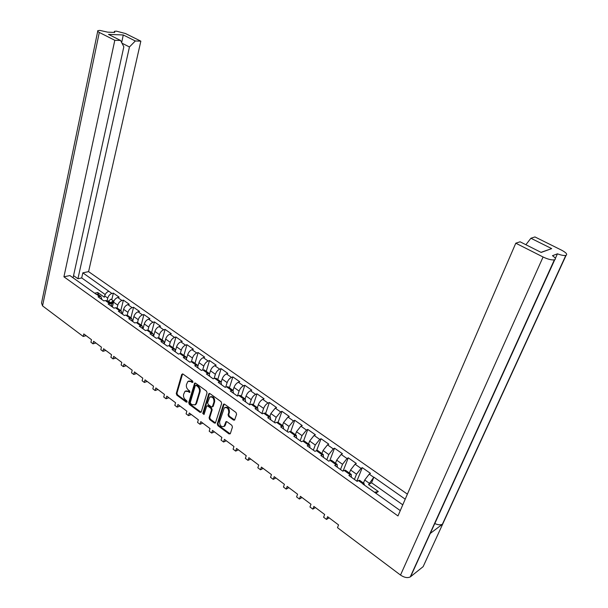 <?xml version="1.0" encoding="UTF-8"?>
<svg xmlns="http://www.w3.org/2000/svg" width="608" height="608" viewBox="0 0 608 608"><rect width="100%" height="100%" fill="white"/><g stroke="black" fill="none" stroke-linecap="round" stroke-linejoin="round"><path stroke-width="0.91" d="M192.956 382.189L192.546 380.98L182.932 374.019L181.731 374.429L176.267 393.444L176.844 395.147L186.306 402.177L187.15 401.911L186.74 400.71L185.508 399.798C183.829 398.301 183.206 396.477 183.624 394.311L185.037 391.271L187.948 391.468L189.833 392.418L189.628 390.898L188.381 389.986C186.694 388.497 186.063 386.665 186.489 384.476L187.956 381.368L190.851 381.573L192.105 382.478L192.956 382.189M228.661 416.541L233.51 420.082L234.597 420.09L236.588 414.238L235.972 412.452L224.626 404.229L223.334 404.624L217.284 423.898L217.884 425.653L229.049 433.952L230.348 433.595L232.446 427.082L231.83 425.304L227.004 421.747L225.94 421.732L224.071 426.36C221.145 427.204 219.655 425.615 219.625 421.602L224.299 407.816C227.248 407.033 228.73 408.637 228.73 412.634L228.053 414.762L228.661 416.541L229.353 416.244L234.688 419.991M337.478 527.668L400.505 575.062L543.081 257.002L515.789 243.192L397.974 515.941L63.924 276.807L114.806 40.28L99.294 32.437L42.552 305.885L83.205 336.46L83.798 333.929L91.519 339.72L90.919 342.258L93.009 343.824L93.609 341.286L101.452 347.168L100.837 349.714L102.957 351.31L103.573 348.756L111.545 354.73L110.907 357.291L113.058 358.91L113.696 356.349L121.798 362.414L121.144 364.982L123.325 366.632L123.986 364.055L132.21 370.226L131.533 372.803L133.752 374.467L134.429 371.891L142.789 378.153L142.097 380.745L144.354 382.44L145.046 379.848L153.543 386.217L152.828 388.816L155.116 390.534L155.838 387.934L164.464 394.41L163.734 397.016L166.06 398.764L166.797 396.158L175.575 402.732L174.815 405.346L177.186 407.132L177.946 404.51L186.861 411.198L186.086 413.82L188.495 415.636L189.278 413.007L198.345 419.801L197.547 422.438L199.994 424.278L200.8 421.64L210.018 428.556L209.198 431.201L211.683 433.071L212.511 430.426L221.89 437.456L221.038 440.108L223.577 442.016L224.428 439.356L233.966 446.508L233.092 449.168L235.668 451.106L236.542 448.438L246.248 455.711L245.351 458.386L247.973 460.362L248.877 457.68L258.75 465.082L257.822 467.772L260.49 469.771L261.417 467.088L271.464 474.62L270.514 477.31L273.228 479.355L274.185 476.657L284.415 484.325L283.434 487.023L286.193 489.106L287.181 486.4L297.586 494.198L296.582 496.911L299.394 499.031L300.405 496.31L311 504.26L309.966 506.981L312.831 509.132L313.872 506.411L324.664 514.497L323.593 517.226L326.511 519.422L327.583 516.686L338.572 524.924L337.478 527.668M201.24 411.988L207.062 392.814L206.462 391.066L195.578 383.177L194.651 383.124L188.708 402.678L189.293 404.396L200.009 412.361L201.24 411.988M209.95 393.596L208.688 393.999L202.753 413.493L204.037 414.451L206.766 405.977L207.746 406.015L210.862 408.302L211.47 410.058L209.076 417.802L209.676 419.55L214.373 423.046L215.407 423.069L221.669 403.416L221.061 401.645L209.95 393.596M329.08 517.811L326.511 519.422M315.423 507.574L312.831 509.132M302.016 497.519L299.394 499.031M288.838 487.639L286.193 489.106M275.895 477.941L273.228 479.355M263.18 468.403L260.49 469.771M250.678 459.032L247.973 460.362M238.389 449.821L235.668 451.106M226.313 440.77L223.577 442.016M214.442 431.87L211.683 433.071M202.768 423.115L199.994 424.278M191.284 414.512L188.495 415.636M179.991 406.045L177.186 407.132M168.88 397.716L166.06 398.764M157.943 389.515L155.116 390.534M147.189 381.452L144.354 382.44M136.602 373.517L133.752 374.467M126.183 365.712L123.325 366.632M115.93 358.021L113.058 358.91M105.83 350.451L102.957 351.31M95.889 342.996L93.009 343.824M86.1 335.662L83.205 336.46M405.217 499.168L373.859 477.151L368.562 484.606L378.32 491.53L375.752 493.156M407.39 494.137L88.586 271.632L140.843 41.162L125.468 33.524L116.288 31.13L114.372 31.358L114.714 32.444L107.624 32.14L99.879 30.408L97.842 30.658C97.295 31.054 97.782 31.646 99.294 32.437M94.719 293.216L97.713 292.509L104.363 297.221L104.682 295.891C105.427 293.52 106.818 291.992 108.84 291.293L82.84 272.832L88.586 271.632M111.766 299.744L113.369 293.117L111.925 293.459C109.904 294.166 108.52 295.701 107.76 298.072L107.092 300.876M113.369 293.117L119.13 297.16L117.694 297.51L121.957 300.504L123.394 300.147L129.246 304.251L127.817 304.616L132.141 307.656L133.57 307.283L139.521 311.448L138.092 311.828L142.485 314.921L143.914 314.534L149.948 318.767L148.527 319.162L152.996 322.293L154.417 321.898L160.55 326.2L159.136 326.61L163.674 329.794L165.087 329.376L171.319 333.746L169.906 334.172L174.519 337.41L175.925 336.976L182.263 341.422L180.857 341.863L185.539 345.154L186.945 344.706L193.382 349.22L191.984 349.676L196.741 353.02L198.14 352.556L204.683 357.139L203.292 357.618L208.134 361.015L209.517 360.536L216.167 365.195L214.791 365.689L219.708 369.147L221.092 368.646L227.848 373.388L226.472 373.897L231.481 377.408L232.849 376.892L239.727 381.71L238.359 382.242L243.451 385.814L244.811 385.282L251.803 390.184L250.45 390.731L255.626 394.364L256.979 393.809L264.085 398.795L262.74 399.365L268.006 403.058L269.352 402.481L276.587 407.558L275.249 408.143L280.6 411.905L281.937 411.312L289.294 416.472L287.972 417.08L293.421 420.903L294.743 420.288L302.229 425.539L300.914 426.17L306.462 430.061L307.77 429.423L315.392 434.773L314.093 435.419L319.74 439.386L321.039 438.725L328.799 444.167L327.507 444.843L333.252 448.879L334.537 448.195L342.433 453.728L341.156 454.427L347.008 458.538L348.278 457.832L356.326 463.471L355.064 464.193L361.023 468.373L362.277 467.643L370.47 473.389L369.223 474.134L373.677 477.265M362.93 483.786L358.439 480.594L359.526 480.259L364.017 483.451L362.74 483.9L400.277 510.606M358.439 480.594L357.147 481.369L348.863 475.464L351.264 474.384L351.378 477.257M350.162 474.704L344.151 470.432L342.844 471.177L334.719 465.386L337.151 464.36L337.334 467.248M336.034 464.656L330.129 460.454L328.806 461.183L320.826 455.491L323.296 454.518L323.532 457.421M322.156 454.784L316.365 450.665L315.028 451.364L307.192 445.778L309.692 444.843L309.981 447.769M308.537 445.094L302.845 441.051L301.5 441.72L293.801 436.24L296.332 435.351L296.674 438.284M295.154 435.579L289.568 431.604L288.207 432.258L280.645 426.869L283.206 426.026L283.602 428.974M282.013 426.231L276.526 422.324L275.15 422.955L267.725 417.666L270.309 416.86L270.758 419.824M269.101 417.05L263.712 413.212L262.329 413.82L255.033 408.622L257.64 407.854L258.134 410.833M256.416 408.021L251.119 404.252L249.728 404.844L242.554 399.73L245.184 399.008L245.731 401.994M243.952 399.16L238.739 395.451L237.34 396.021L230.295 390.997L232.94 390.313L233.533 393.308M231.701 390.442L226.579 386.802L225.165 387.349L218.242 382.409L220.909 381.763L221.548 384.765M219.655 381.877L214.624 378.298L213.203 378.822L206.386 373.966L209.084 373.358L209.76 376.367M207.814 373.449L202.867 369.93L201.438 370.439L194.735 365.666L197.448 365.089L198.17 368.114M196.171 365.172L191.3 361.707L189.863 362.201L183.282 357.504L186.01 356.957L186.77 359.989M184.718 357.025L179.93 353.62L178.486 354.092L172.011 349.478L174.754 348.962L175.552 352.002M173.455 349.015L168.75 345.663L167.299 346.119L160.922 341.582L163.689 341.096L164.525 344.143M162.374 341.134L157.746 337.835L156.286 338.276L150.016 333.807L152.798 333.359L153.664 336.406M151.476 333.382L146.916 330.136L145.456 330.562L139.285 326.162L142.082 325.744L142.986 328.799M140.752 325.751L136.268 322.559L134.801 322.97L128.729 318.645L131.533 318.25L132.476 321.313M130.196 318.242L125.78 315.104L124.313 315.499L118.332 311.235L121.152 310.87L122.124 313.941M119.806 310.855L115.467 307.762L113.985 308.142L108.102 303.954L110.937 303.612L111.94 306.683M109.584 303.582L105.306 300.542L103.824 300.899L98.032 296.78L100.875 296.468L101.908 299.539M63.924 276.807L69.897 275.553L96.201 294.272L97.782 294.264L100.875 296.468M525.89 244.728L530.906 238.252L551.692 248.619L541.166 252.426L520.076 241.794L515.789 243.192M543.081 257.002C547.854 259.259 551.616 260.201 554.367 259.836L554.686 259.738C556.084 259 555.34 257.655 552.459 255.694L557.445 253.817C561.161 255.216 563.95 255.748 565.805 255.413L566.101 255.322C567.614 254.304 566.094 252.578 561.526 250.139L534.949 236.938L530.906 238.252M369.155 483.155L364.709 480.001L363.47 483.056M374.49 492.26L378.32 491.53M364.017 483.451L364.466 485.123M359.526 480.259L359.966 480.571M364.709 480.001L369.223 474.134M97.713 292.509L98.481 294.766M98.466 294.751L97.782 294.264M114.806 40.28L120.589 40.478L123.834 46.816L73.066 277.81M120.589 40.478L108.482 34.375L123.264 34.968L135.318 40.972L140.843 41.162M135.318 40.972L129.443 46.968L77.923 278.738L73.545 275.629M82.84 272.832L81.692 277.924L77.923 278.738M361.023 468.373L356.516 474.202L354.426 479.431M356.516 474.202L350.565 469.992L349.364 473.032M344.151 470.432L345.716 470.44M350.565 469.992L355.064 464.193M347.008 458.538L342.524 464.299L340.495 469.505M342.524 464.299L336.68 460.157L335.51 463.19M330.129 460.454L331.732 460.507M336.68 460.157L341.156 454.427M333.252 448.879L328.776 454.564L326.808 459.754M328.776 454.564L323.038 450.498L321.906 453.522M316.365 450.665L317.999 450.748M323.038 450.498L327.507 444.843M319.74 439.386L315.278 445.01L313.363 450.178M315.278 445.01L309.639 441.013L308.537 444.022M302.845 441.051L304.509 441.165M309.639 441.013L314.093 435.419M306.462 430.061L302.016 435.617L300.154 440.77M302.016 435.617L296.484 431.695L295.404 434.697M289.568 431.604L291.262 431.748M296.484 431.695L300.914 426.17M293.421 420.903L288.99 426.398L287.181 431.528M288.99 426.398L283.548 422.537L282.507 425.524M276.526 422.324L278.244 422.499M283.548 422.537L287.972 417.08M280.6 411.905L276.192 417.331L274.428 422.438M276.192 417.331L270.841 413.546L269.83 416.518M263.712 413.212L265.46 413.417M270.841 413.546L275.249 408.143M268.006 403.058C266.091 404.092 264.624 405.878 263.606 408.424L261.896 413.516M263.606 408.424L258.354 404.7L257.366 407.664M251.119 404.252L252.898 404.487M258.354 404.7C259.358 402.162 260.817 400.383 262.74 399.365M255.626 394.364C253.696 395.367 252.236 397.138 251.241 399.669L249.576 404.738M251.241 399.669L246.073 396.006L245.115 398.962M238.739 395.451L240.548 395.709M246.073 396.006C247.053 393.482 248.512 391.719 250.45 390.731M243.451 385.814C241.513 386.794 240.054 388.542 239.088 391.058L237.523 395.945M239.088 391.058L234.004 387.463L233.084 390.359M226.579 386.802L228.403 387.083M234.004 387.463C234.969 384.948 236.421 383.207 238.359 382.242M231.481 377.408C229.528 378.358 228.084 380.091 227.134 382.592L225.712 387.136M227.134 382.592L222.133 379.058L221.251 381.923M214.624 378.298L216.471 378.602M222.133 379.058C223.075 376.557 224.527 374.832 226.472 373.897M219.708 369.147C217.748 370.067 216.304 371.777 215.376 374.27L214.092 378.488M215.376 374.27L210.459 370.789L209.593 373.677M202.867 369.93L204.736 370.264M210.459 370.789C211.386 368.304 212.823 366.601 214.791 365.689M208.134 361.015C206.165 361.912 204.729 363.607 203.817 366.084L202.646 370.006M203.817 366.084L198.983 362.664L198.117 365.606M191.3 361.707L193.192 362.064M198.983 362.664C199.888 360.187 201.324 358.507 203.292 357.618M196.741 353.02C194.773 353.894 193.336 355.566 192.447 358.036L191.383 361.676M192.447 358.036L187.69 354.669L186.808 357.724M179.93 353.62L181.845 354M187.69 354.669C188.571 352.207 190.008 350.542 191.984 349.676M185.539 345.154C183.555 346.005 182.134 347.654 181.26 350.117L180.287 353.529M181.26 350.117L176.578 346.803L175.674 350.026M168.75 345.663L170.681 346.066M176.578 346.803C177.445 344.348 178.874 342.699 180.857 341.863M174.519 337.41C172.528 338.238 171.106 339.88 170.248 342.319L169.358 345.542M170.248 342.319L165.65 339.059L164.692 342.547M157.746 337.835L159.699 338.261M165.65 339.059C166.493 336.619 167.914 334.993 169.906 334.172M163.674 329.794C161.675 330.6 160.261 332.219 159.418 334.651L158.589 337.721M159.418 334.651L154.888 331.444L153.839 335.365M146.916 330.136L148.892 330.585M154.888 331.444C155.716 329.019 157.138 327.4 159.136 326.61M152.996 322.293C150.989 323.084 149.583 324.687 148.762 327.104L147.98 330.053M148.762 327.104L144.301 323.95L143.024 328.829M136.268 322.559L138.252 323.023M144.301 323.95C145.114 321.533 146.52 319.937 148.527 319.162M142.485 314.921C140.478 315.681 139.072 317.27 138.267 319.679L137.53 322.536M138.267 319.679L133.882 316.57L132.643 321.427M125.78 315.104L127.786 315.59M133.882 316.57C134.68 314.161 136.078 312.588 138.092 311.828M132.141 307.656C130.127 308.393 128.729 309.966 127.938 312.36L127.232 315.195M127.938 312.36L123.622 309.305L122.413 314.146M115.467 307.762L117.481 308.264M123.622 309.305C124.397 306.911 125.795 305.345 127.817 304.616M121.957 300.504C119.936 301.226 118.545 302.776 117.77 305.163L117.086 307.982M117.77 305.163L113.521 302.153L112.351 306.972M105.306 300.542L107.342 301.059M113.521 302.153C114.281 299.767 115.672 298.224 117.694 297.51M431.277 531.21L554.686 259.738L410.59 576.696L423.138 566.648L566.101 255.322L442.388 524.248C440.481 525.175 437.958 524.947 434.811 523.556L434.363 523.891M410.59 576.696L410.256 576.931C407.504 578.2 404.252 577.577 400.505 575.062M42.552 305.885L41.534 303.065L97.713 31.289M430.266 533.436L442.692 524.043M120.802 310.62L123.394 300.147M130.902 317.802L133.57 307.283M141.17 325.098L143.914 314.534M151.597 332.508L154.417 321.898M162.184 340.032L165.087 329.376M172.946 347.677L175.925 336.976M183.874 355.444L186.945 344.706M194.986 363.333L198.14 352.556M206.272 371.359L209.517 360.536M217.748 379.514L221.092 368.646M229.421 387.805L232.849 376.892M241.285 396.234L244.811 385.282M253.346 404.806L256.979 393.809M265.612 413.524L269.352 402.481M278.099 422.393L281.937 411.312M290.791 431.414L294.743 420.288M303.643 440.792L307.77 429.423M316.639 450.536L321.039 438.725M329.779 460.651L334.537 448.195M343.117 471.025L348.278 457.832M356.858 481.164L362.277 467.643M434.811 523.556L554.77 259.7M555.324 258.476L557.445 253.817M105.192 294.53L81.692 277.924M129.443 46.968L121.98 43.198M373.859 477.151L371.556 482.775L368.562 484.606M402.77 504.83L371.556 482.775M551.692 248.619L541.006 252.343M121.676 42.598L123.264 34.968M192.926 382.295L191.558 381.315L188.83 381.003M185.911 390.891L188.655 391.202L190.008 392.19M182.598 373.852L176.966 393.178L177.551 394.881L187.127 401.979M195.206 383.01L189.407 402.412L190 404.122L201.111 412.262M196.141 385.411L195.274 385.692L190.312 402.458L190.722 403.666L192.037 404.639L195.069 404.806L195.943 403.416L199.378 391.94C199.827 389.728 199.188 387.874 197.471 386.376L196.141 385.411L196.84 385.153L195.738 385.282M194.856 404.951L195.768 404.525L196.642 403.142L195.943 403.416M196.84 385.153L198.17 386.11C199.888 387.615 200.526 389.462 200.085 391.674L196.642 403.142M207.153 405.817L208.445 405.734L211.561 408.021L212.162 409.769L209.768 417.514L210.368 419.262L215.513 422.948M209.547 393.414L203.444 413.212L204.014 414.519M213.97 401.949C213.993 398.073 212.572 396.469 209.714 397.138L207.602 402.777L208.21 404.525L211.326 406.813L212.329 406.843L213.97 401.949L214.67 401.668C214.753 397.966 213.385 396.325 210.573 396.743M212.443 406.714L213.286 406.144L212.587 406.425M214.67 401.668L213.286 406.144M225.203 407.368C228.099 406.912 229.505 408.568 229.421 412.346L228.737 414.474L229.353 416.244M223.858 426.542L224.762 426.064L225.37 425.045L224.679 425.349M226.533 421.549L225.37 425.045M224.177 404.039L217.976 423.601L218.576 425.357L230.219 433.854M111.355 303.848L113.711 301.515M101.24 350.018L102.516 350.983M110.876 303.567L112.761 301.956M110.246 303.126L113.24 300.785L113.772 301.363M107.958 301.5L110.945 299.166L111.302 299.417M108.84 291.293L111.925 293.459M99.522 296.423L96.421 294.219M107.76 298.072L104.682 295.891M191.558 381.315L190.851 381.573M189.894 392.114L189.187 392.38M188.655 391.202L187.948 391.468M187.013 401.911L186.306 402.177M177.551 394.881L176.844 395.147M176.966 393.178L176.267 393.444M182.438 374.186L181.731 374.429M192.804 382.219L192.105 382.478M200.701 412.08L200.009 412.361M190 404.122L189.293 404.396M189.407 402.412L188.708 402.678M195.046 383.329L194.347 383.587M200.085 391.674L199.378 391.94M198.17 386.11L197.471 386.376M215.065 422.75L214.373 423.046M210.368 419.262L209.676 419.55M209.768 417.514L209.076 417.802M212.162 409.769L211.47 410.058M211.561 408.021L210.862 408.302M208.445 405.734L207.746 406.015M203.444 413.212L202.753 413.493M209.388 393.726L208.688 393.999M234.202 419.786L233.51 420.082M228.737 414.474L228.053 414.762M229.421 412.346L228.73 412.634M226.396 421.823L225.712 422.119M229.733 433.641L229.049 433.952M218.576 425.357L217.884 425.653M217.976 423.601L217.284 423.898M224.025 404.343L223.334 404.624M111.614 303.331L112.997 304.312M111.948 301.986L112.374 302.29M108.239 300.937L110.534 302.564M345.268 470.121L351.264 474.384M331.261 460.172L337.151 464.36M317.513 450.399L323.296 454.518M304.008 440.808L309.692 444.843M290.746 431.384L296.332 435.351M277.719 422.127L283.206 426.026M264.921 413.03L270.309 416.86M252.343 404.092L257.64 407.854M239.978 395.306L245.184 399.008M227.825 386.673L232.94 390.313M215.886 378.184L220.909 381.763M204.136 369.839L209.084 373.358M192.584 361.631L197.448 365.089M181.222 353.56L186.01 356.957M170.05 345.618L174.754 348.962M159.06 337.805L163.689 341.096M148.238 330.121L152.798 333.359M137.598 322.559L142.082 325.744M127.125 315.111L131.533 318.25M116.812 307.785L121.152 310.87M106.658 300.572L110.937 303.612M442.388 524.248L565.805 255.413M554.367 259.836L410.256 576.931M114.243 31.966L114.144 32.414M195.768 404.525L195.069 404.806M213.02 406.562L212.329 406.843M209.365 393.399L208.977 393.551M224.762 426.064L224.071 426.36M226.389 421.542L225.94 421.732M224.025 404.031L223.592 404.206M110.945 299.166L113.24 300.785"/></g></svg>
